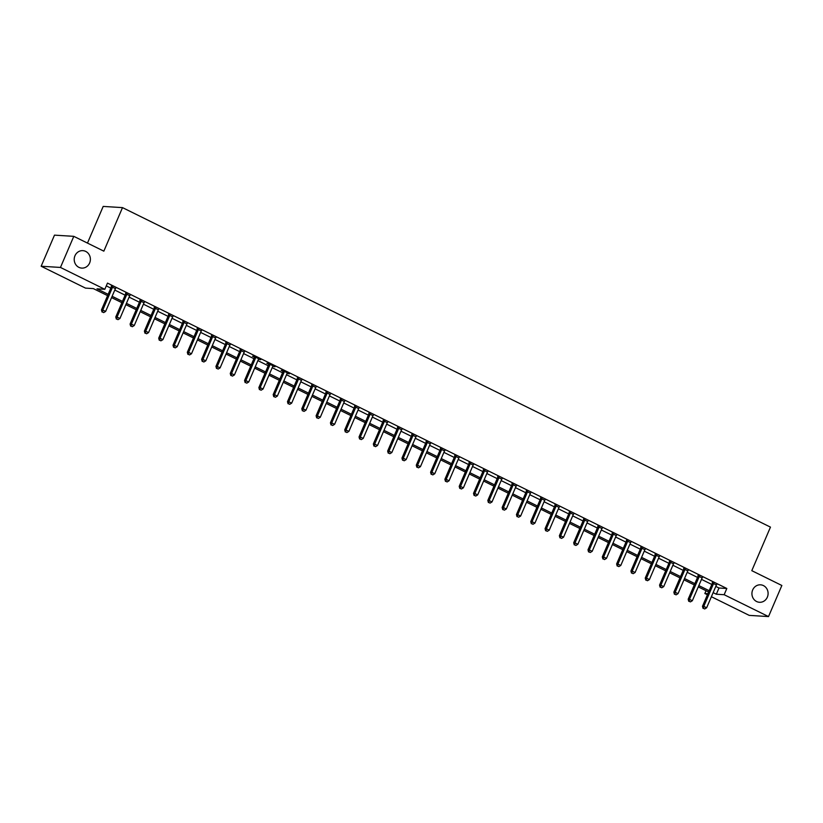 <?xml version="1.0" encoding="UTF-8"?>
<svg xmlns="http://www.w3.org/2000/svg" width="823" height="823" viewBox="0 0 823 823"><rect width="100%" height="100%" fill="white"/><g stroke="black" fill="none" stroke-linecap="round" stroke-linejoin="round"><path stroke-width="1.23" d="M89.625 262.99A8.744 8.076 -86.4 0 1 81.744 268.103A8.744 8.076 -86.4 0 1 74.965 255.768A8.744 8.076 -86.4 0 1 82.835 250.645A8.744 8.076 -86.4 0 1 89.625 262.99M767.345 597.169A8.744 8.076 -86.4 0 1 759.475 602.282A8.744 8.076 -86.4 0 1 752.685 589.937A8.744 8.076 -86.4 0 1 760.565 584.824A8.744 8.076 -86.4 0 1 767.345 597.169M87.475 243.094L103.194 206.419L122.504 207.622L770.462 527.121L751.8 570.668L781.85 585.482L768.517 616.581L749.208 615.378L711.391 596.726M707.42 594.772L704.848 593.506L707.883 593.692M706.041 590.719L704.848 593.506M107.597 295.632L93.338 288.606L85.51 288.112L41.15 266.24L60.46 267.444L104.819 289.315L96.991 288.832L108.152 294.336M60.46 267.444L73.792 236.345L54.483 235.141L41.15 266.24M715.804 586.429L718.993 588.003L726.822 588.486L107.484 283.102L104.819 289.315M106.29 285.879L110.817 288.112M114.788 290.066L125.127 295.169M129.098 297.124L139.437 302.226M143.408 304.181L153.747 309.283M157.718 311.238L168.057 316.341M172.028 318.295L182.367 323.388M186.337 325.352L196.676 330.445M200.647 332.41L210.986 337.502M214.957 339.457L225.296 344.559M229.267 346.514L239.606 351.616M243.577 353.571L253.916 358.674M257.887 360.628L268.226 365.731M272.197 367.686L282.536 372.788M286.507 374.743L296.846 379.845M300.817 381.8L311.156 386.892M315.127 388.857L325.466 393.95M329.437 395.914L339.776 401.007M343.747 402.961L354.085 408.064M358.056 410.019L368.395 415.121M372.366 417.076L382.705 422.178M386.676 424.133L397.015 429.236M400.986 431.19L411.325 436.293M415.296 438.248L425.635 443.35M429.606 445.305L439.945 450.407M443.916 452.362L454.255 457.454M458.226 459.419L468.565 464.511M472.536 466.466L482.875 471.569M486.846 473.523L497.185 478.626M501.156 480.581L511.495 485.683M515.465 487.638L525.804 492.74M529.775 494.695L540.114 499.798M544.085 501.752L554.424 506.855M558.395 508.809L568.734 513.912M572.705 515.867L583.044 520.959M587.015 522.924L597.354 528.016M601.325 529.981L611.664 535.073M615.635 537.028L625.974 542.131M629.945 544.085L640.284 549.188M644.255 551.143L654.594 556.245M658.565 558.2L668.904 563.302M672.875 565.257L683.213 570.36M687.184 572.314L697.523 577.417M701.494 579.371L711.833 584.464M716.432 584.988L712.307 582.962M702.122 577.931L697.997 575.905M687.812 570.884L683.687 568.847M673.502 563.827L669.377 561.79M659.192 556.77L655.067 554.733M644.882 549.713L640.757 547.686M630.572 542.655L626.447 540.629M616.262 535.598L612.137 533.571M601.952 528.541L597.827 526.514M587.643 521.484L583.517 519.457M573.333 514.426L569.207 512.4M559.023 507.38L554.897 505.343M544.713 500.322L540.588 498.285M530.403 493.265L526.278 491.228M516.093 486.208L511.968 484.171M501.783 479.151L497.658 477.124M487.473 472.093L483.348 470.067M473.163 465.036L469.038 463.01M458.853 457.979L454.728 455.952M444.543 450.922L440.418 448.895M430.234 443.875L426.108 441.838M415.924 436.818L411.798 434.781M401.614 429.76L397.488 427.723M387.304 422.703L383.179 420.666M372.994 415.646L368.869 413.619M358.674 408.589L354.559 406.562M344.364 401.531L340.249 399.505M330.054 394.474L325.939 392.448M315.744 387.417L311.629 385.39M301.434 380.36L297.319 378.333M287.124 373.313L289.326 373.827L282.454 370.443L281.147 370.36L283.009 371.276M272.814 366.256L275.016 366.77L268.144 363.385L266.837 363.303L268.699 364.219M258.504 359.198L260.706 359.713L253.834 356.328L252.527 356.246L254.389 357.161M244.194 352.141L240.079 350.114M229.884 345.084L225.769 343.057M215.575 338.027L211.46 336M201.265 330.969L197.15 328.943M186.955 323.912L182.84 321.886M172.645 316.855L168.53 314.828M158.335 309.808L154.22 307.771M144.025 302.751L139.91 300.714M129.715 295.694L125.6 293.657M115.405 288.636L111.29 286.599M73.792 236.345L103.842 251.159L122.504 207.622M726.822 588.486L724.158 594.71L768.517 616.581M713.14 592.642L716.329 594.216L724.158 594.71M112.113 296.29L122.462 301.383M126.423 303.348L136.772 308.44M140.733 310.405L151.082 315.497M155.043 317.452L165.392 322.554M169.353 324.509L179.702 329.611M183.663 331.566L194.012 336.669M197.973 338.623L208.322 343.726M212.283 345.681L222.632 350.783M226.592 352.738L236.942 357.84M240.902 359.795L251.252 364.898M255.212 366.852L265.562 371.945M269.522 373.909L279.871 379.002M283.842 380.956L294.181 386.059M298.152 388.014L308.491 393.116M312.462 395.071L322.801 400.173M326.772 402.128L337.111 407.231M341.082 409.185L351.421 414.288M355.392 416.243L365.731 421.345M369.702 423.3L380.041 428.402M384.012 430.357L394.351 435.449M398.322 437.414L408.661 442.507M412.632 444.471L422.971 449.564M426.942 451.518L437.28 456.621M441.251 458.576L451.59 463.678M455.561 465.633L465.9 470.735M469.871 472.69L480.21 477.793M484.181 479.747L494.52 484.85M498.491 486.805L508.83 491.907M512.801 493.862L523.14 498.954M527.111 500.919L537.45 506.011M541.421 507.976L551.76 513.068M555.731 515.023L566.07 520.126M570.041 522.08L580.38 527.183M584.351 529.138L594.69 534.24M598.66 536.195L608.999 541.297M612.97 543.252L623.309 548.355M627.28 550.309L637.619 555.412M641.59 557.366L651.929 562.469M655.9 564.424L666.239 569.516M670.21 571.481L680.549 576.573M684.52 578.538L694.859 583.63M698.83 585.585L709.169 590.688M708.613 591.984L698.274 586.892M694.303 584.927L683.964 579.834M679.993 577.88L669.655 572.777M665.684 570.823L655.345 565.72M651.374 563.765L641.035 558.663M637.064 556.708L626.725 551.605M622.754 549.651L612.415 544.548M608.444 542.594L598.105 537.491M594.134 535.536L583.795 530.434M579.824 528.479L569.485 523.387M565.514 521.422L555.175 516.33M551.204 514.375L540.865 509.272M536.894 507.318L526.555 502.215M522.584 500.261L512.245 495.158M508.275 493.203L497.936 488.101M493.965 486.146L483.626 481.044M479.655 479.089L469.316 473.986M465.345 472.032L455.006 466.929M451.035 464.974L440.696 459.882M436.725 457.917L426.386 452.825M422.415 450.86L412.076 445.768M408.105 443.813L397.756 438.71M393.795 436.756L383.446 431.653M379.485 429.699L369.136 424.596M365.175 422.641L354.826 417.539M350.865 415.584L340.516 410.482M336.556 408.527L326.206 403.424M322.246 401.47L311.896 396.377M307.936 394.412L297.587 389.32M293.626 387.355L283.277 382.263M279.316 380.308L268.967 375.206M265.006 373.251L254.657 368.148M250.696 366.194L240.347 361.091M236.386 359.137L226.037 354.034M222.076 352.079L211.727 346.977M207.766 345.022L197.417 339.92M193.456 337.965L183.107 332.862M179.147 330.908L168.797 325.815M164.837 323.851L154.487 318.758M150.527 316.793L140.177 311.701M136.217 309.746L125.868 304.644M121.907 302.689L111.558 297.587M718.993 588.003L716.329 594.216M713.49 583.733L712.183 583.651L702.482 606.294L703.788 606.376L713.49 583.733A1.368 1.265 93.6 0 0 713.603 583.229L713.613 583.044M703.562 608.392L704.704 608.958L703.562 608.392L703.788 606.376L706.648 607.785L716.349 585.143A1.368 1.265 93.6 0 1 716.638 584.721L716.761 584.597M712.183 583.651A1.368 1.265 93.6 0 0 712.307 583.147L712.337 582.417M702.482 606.294L703.037 608.362M704.704 608.958L706.648 607.785M699.18 576.676L697.873 576.594L688.172 599.237L689.479 599.319L699.18 576.676A1.368 1.265 93.6 0 0 699.293 576.172L699.303 575.987M689.252 601.335L690.394 601.901L689.252 601.335L689.479 599.319L692.338 600.728L702.04 578.085A1.368 1.265 93.6 0 1 702.328 577.664L702.451 577.54M697.873 576.594A1.368 1.265 93.6 0 0 697.997 576.09L698.027 575.359M688.172 599.237L688.728 601.304M690.394 601.901L692.338 600.728M684.87 569.619L683.563 569.537L673.862 592.179L675.169 592.262L684.87 569.619A1.368 1.265 93.6 0 0 684.983 569.115L684.993 568.93M674.942 594.278L676.084 594.844L674.942 594.278L675.169 592.262L678.029 593.671L687.73 571.039A1.368 1.265 93.6 0 1 688.018 570.606L688.141 570.483M683.563 569.537A1.368 1.265 93.6 0 0 683.687 569.032L683.718 568.302M673.862 592.179L674.418 594.247M676.084 594.844L678.029 593.671M670.56 562.562L669.253 562.49L659.552 585.122L660.859 585.204L670.56 562.562A1.368 1.265 93.6 0 0 670.673 562.058L670.683 561.872M660.632 587.221L661.774 587.787L660.632 587.221L660.859 585.204L663.719 586.614L673.42 563.981A1.368 1.265 93.6 0 1 673.708 563.549L673.831 563.426M669.253 562.49A1.368 1.265 93.6 0 0 669.377 561.975L669.408 561.245M659.552 585.122L660.108 587.19M661.774 587.787L663.719 586.614M656.25 555.515L654.943 555.432L645.242 578.065L646.549 578.147L656.25 555.515A1.368 1.265 93.6 0 0 656.363 555L656.373 554.815M646.322 580.164L647.464 580.729L646.322 580.164L646.549 578.147L649.409 579.567L659.11 556.924A1.368 1.265 93.6 0 1 659.398 556.502L659.521 556.369M654.943 555.432A1.368 1.265 93.6 0 0 655.067 554.928L655.098 554.188M645.242 578.065L645.798 580.133M647.464 580.729L649.409 579.567M641.94 548.457L640.633 548.375L630.932 571.018L632.239 571.09L641.94 548.457A1.368 1.265 93.6 0 0 642.053 547.953L642.063 547.758M632.013 573.106L633.154 573.672L632.013 573.106L632.239 571.09L635.099 572.51L644.8 549.867A1.368 1.265 93.6 0 1 645.088 549.445L645.211 549.311M640.633 548.375A1.368 1.265 93.6 0 0 640.747 547.871L640.788 547.13M630.932 571.018L631.488 573.075M633.154 573.672L635.099 572.51M627.63 541.4L626.324 541.318L616.622 563.961L617.929 564.043L627.63 541.4A1.368 1.265 93.6 0 0 627.743 540.896L627.754 540.711M617.703 566.059L618.845 566.615L617.703 566.059L617.929 564.043L620.789 565.452L630.49 542.81A1.368 1.265 93.6 0 1 630.778 542.388L630.902 542.254M626.324 541.318A1.368 1.265 93.6 0 0 626.437 540.814L626.478 540.073M616.622 563.961L617.178 566.018M618.845 566.615L620.789 565.452M613.32 534.343L612.014 534.261L602.313 556.904L603.619 556.986L613.32 534.343A1.368 1.265 93.6 0 0 613.433 533.839L613.444 533.654M603.393 559.002L604.535 559.568L603.393 559.002L603.619 556.986L606.479 558.395L616.18 535.752A1.368 1.265 93.6 0 1 616.468 535.331L616.592 535.197M612.014 534.261A1.368 1.265 93.6 0 0 612.127 533.757L612.168 533.016M602.313 556.904L602.868 558.961M604.535 559.568L606.479 558.395M599.01 527.286L597.704 527.204L588.003 549.846L589.309 549.929L599.01 527.286A1.368 1.265 93.6 0 0 599.123 526.782L599.134 526.597M589.083 551.945L590.225 552.511L589.083 551.945L589.309 549.929L592.169 551.338L601.87 528.695A1.368 1.265 93.6 0 1 602.158 528.273L602.282 528.14M597.704 527.204A1.368 1.265 93.6 0 0 597.817 526.699L597.858 525.969M588.003 549.846L588.558 551.914M590.225 552.511L592.169 551.338M584.7 520.229L583.394 520.146L573.693 542.789L574.999 542.871L584.7 520.229A1.368 1.265 93.6 0 0 584.814 519.725L584.824 519.539M574.773 544.888L575.915 545.454L574.773 544.888L574.999 542.871L577.859 544.281L587.56 521.638A1.368 1.265 93.6 0 1 587.848 521.216L587.972 521.093M583.394 520.146A1.368 1.265 93.6 0 0 583.507 519.642L583.548 518.912M573.693 542.789L574.248 544.857M575.915 545.454L577.859 544.281M570.39 513.171L569.084 513.089L559.383 535.732L560.689 535.814L570.39 513.171A1.368 1.265 93.6 0 0 570.504 512.667L570.514 512.482M560.463 537.831L561.605 538.396L560.463 537.831L560.689 535.814L563.549 537.224L573.25 514.581A1.368 1.265 93.6 0 1 573.538 514.159L573.662 514.036M569.084 513.089A1.368 1.265 93.6 0 0 569.197 512.585L569.238 511.855M559.383 535.732L559.938 537.8M561.605 538.396L563.549 537.224M556.081 506.114L554.774 506.032L545.073 528.675L546.379 528.757L556.081 506.114A1.368 1.265 93.6 0 0 556.194 505.61L556.204 505.425M546.153 530.773L547.295 531.339L546.153 530.773L546.379 528.757L549.239 530.166L558.94 507.524A1.368 1.265 93.6 0 1 559.229 507.102L559.352 506.978M554.774 506.032A1.368 1.265 93.6 0 0 554.887 505.528L554.928 504.797M545.073 528.675L545.628 530.742M547.295 531.339L549.239 530.166M541.771 499.057L540.464 498.975L530.763 521.617L532.07 521.7L541.771 499.057A1.368 1.265 93.6 0 0 541.884 498.553L541.894 498.368M531.843 523.716L532.985 524.282L531.843 523.716L532.07 521.7L534.929 523.109L544.631 500.477A1.368 1.265 93.6 0 1 544.919 500.045L545.042 499.921M540.464 498.975A1.368 1.265 93.6 0 0 540.577 498.471L540.618 497.74M530.763 521.617L531.319 523.685M532.985 524.282L534.929 523.109M527.461 492.01L526.154 491.928L516.453 514.56L517.76 514.642L527.461 492.01A1.368 1.265 93.6 0 0 527.574 491.496L527.584 491.31M517.533 516.659L518.675 517.225L517.533 516.659L517.76 514.642L520.62 516.062L530.321 493.419A1.368 1.265 93.6 0 1 530.609 492.998L530.732 492.864M526.154 491.928A1.368 1.265 93.6 0 0 526.267 491.413L526.309 490.683M516.453 514.56L517.009 516.628M518.675 517.225L520.62 516.062M513.151 484.953L511.844 484.87L502.143 507.503L503.45 507.585L513.151 484.953A1.368 1.265 93.6 0 0 513.264 484.449L513.274 484.253M503.223 509.602L504.365 510.167L503.223 509.602L503.45 507.585L506.31 509.005L516.011 486.362A1.368 1.265 93.6 0 1 516.299 485.94L516.422 485.807M511.844 484.87A1.368 1.265 93.6 0 0 511.957 484.366L511.999 483.626M502.143 507.503L502.699 509.571M504.365 510.167L506.31 509.005M498.841 477.896L497.534 477.813L487.833 500.456L489.14 500.538L498.841 477.896A1.368 1.265 93.6 0 0 498.954 477.391L498.964 477.206M488.913 502.555L490.055 503.11L488.913 502.555L489.14 500.538L492 501.948L501.701 479.305A1.368 1.265 93.6 0 1 501.989 478.883L502.112 478.749M497.534 477.813A1.368 1.265 93.6 0 0 497.648 477.309L497.689 476.568M487.833 500.456L488.389 502.514M490.055 503.11L492 501.948M484.531 470.838L483.224 470.756L473.523 493.399L474.83 493.481L484.531 470.838A1.368 1.265 93.6 0 0 484.644 470.334L484.654 470.149M474.604 495.497L475.745 496.053L474.604 495.497L474.83 493.481L477.69 494.89L487.391 472.248A1.368 1.265 93.6 0 1 487.669 471.826L487.802 471.692M483.224 470.756A1.368 1.265 93.6 0 0 483.338 470.252L483.379 469.511M473.523 493.399L474.079 495.456M475.745 496.053L477.69 494.89M470.221 463.781L468.915 463.699L459.213 486.342L460.52 486.424L470.221 463.781A1.368 1.265 93.6 0 0 470.334 463.277L470.345 463.092M460.294 488.44L461.436 489.006L460.294 488.44L460.52 486.424L463.38 487.833L473.081 465.19A1.368 1.265 93.6 0 1 473.359 464.769L473.492 464.635M468.915 463.699A1.368 1.265 93.6 0 0 469.028 463.195L469.069 462.454M459.213 486.342L459.769 488.409M461.436 489.006L463.38 487.833M455.911 456.724L454.605 456.642L444.904 479.284L446.21 479.367L455.911 456.724A1.368 1.265 93.6 0 0 456.024 456.22L456.035 456.035M445.984 481.383L447.126 481.949L445.984 481.383L446.21 479.367L449.07 480.776L458.771 458.133A1.368 1.265 93.6 0 1 459.049 457.711L459.183 457.588M454.605 456.642A1.368 1.265 93.6 0 0 454.718 456.137L454.759 455.407M444.904 479.284L445.459 481.352M447.126 481.949L449.07 480.776M441.601 449.667L440.295 449.584L430.594 472.227L431.9 472.309L441.601 449.667A1.368 1.265 93.6 0 0 441.714 449.163L441.725 448.977M431.674 474.326L432.816 474.892L431.674 474.326L431.9 472.309L434.76 473.719L444.461 451.076A1.368 1.265 93.6 0 1 444.739 450.654L444.873 450.531M440.295 449.584A1.368 1.265 93.6 0 0 440.408 449.08L440.449 448.35M430.594 472.227L431.149 474.295M432.816 474.892L434.76 473.719M427.291 442.609L425.985 442.527L416.284 465.17L417.59 465.252L427.291 442.609A1.368 1.265 93.6 0 0 427.404 442.105L427.415 441.92M417.364 467.269L418.506 467.834L417.364 467.269L417.59 465.252L420.45 466.662L430.151 444.019A1.368 1.265 93.6 0 1 430.429 443.597L430.563 443.474M425.985 442.527A1.368 1.265 93.6 0 0 426.098 442.023L426.139 441.293M416.284 465.17L416.839 467.238M418.506 467.834L420.45 466.662M412.981 435.552L411.675 435.47L401.974 458.113L403.28 458.195L412.981 435.552A1.368 1.265 93.6 0 0 413.095 435.048L413.105 434.863M403.054 460.211L404.196 460.777L403.054 460.211L403.28 458.195L406.14 459.604L415.841 436.972A1.368 1.265 93.6 0 1 416.119 436.54L416.253 436.416M411.675 435.47A1.368 1.265 93.6 0 0 411.788 434.966L411.829 434.235M401.974 458.113L402.529 460.18M404.196 460.777L406.14 459.604M398.671 428.495L397.365 428.423L387.664 451.055L388.97 451.138L398.671 428.495A1.368 1.265 93.6 0 0 398.785 427.991L398.795 427.806M388.744 453.154L389.886 453.72L388.744 453.154L388.97 451.138L391.83 452.547L401.531 429.915A1.368 1.265 93.6 0 1 401.809 429.483L401.943 429.359M397.365 428.423A1.368 1.265 93.6 0 0 397.478 427.909L397.519 427.178M387.664 451.055L388.219 453.123M389.886 453.72L391.83 452.547M384.362 421.448L383.055 421.366L373.354 443.998L374.66 444.081L384.362 421.448A1.368 1.265 93.6 0 0 384.475 420.934L384.485 420.748M374.434 446.097L375.576 446.663L374.434 446.097L374.66 444.081L377.52 445.5L387.221 422.857A1.368 1.265 93.6 0 1 387.499 422.436L387.633 422.302M383.055 421.366A1.368 1.265 93.6 0 0 383.168 420.862L383.209 420.121M373.354 443.998L373.909 446.066M375.576 446.663L377.52 445.5M370.052 414.391L368.745 414.308L359.044 436.951L360.351 437.023L370.052 414.391A1.368 1.265 93.6 0 0 370.165 413.887L370.175 413.691M360.124 439.04L361.266 439.605L360.124 439.04L360.351 437.023L363.21 438.443L372.912 415.8A1.368 1.265 93.6 0 1 373.189 415.378L373.323 415.245M368.745 414.308A1.368 1.265 93.6 0 0 368.858 413.804L368.899 413.064M359.044 436.951L359.6 439.009M361.266 439.605L363.21 438.443M355.742 407.334L354.435 407.251L344.734 429.894L346.041 429.976L355.742 407.334A1.368 1.265 93.6 0 0 355.855 406.829L355.865 406.644M345.814 431.993L346.956 432.548L345.814 431.993L346.041 429.976L348.901 431.386L358.602 408.743A1.368 1.265 93.6 0 1 358.879 408.321L359.013 408.187M354.435 407.251A1.368 1.265 93.6 0 0 354.548 406.747L354.59 406.006M344.734 429.894L345.29 431.952M346.956 432.548L348.901 431.386M341.432 400.276L340.125 400.194L330.424 422.837L331.731 422.919L341.432 400.276A1.368 1.265 93.6 0 0 341.545 399.772L341.555 399.587M331.504 424.935L332.646 425.501L331.504 424.935L331.731 422.919L334.591 424.329L344.292 401.686A1.368 1.265 93.6 0 1 344.57 401.264L344.703 401.13M340.125 400.194A1.368 1.265 93.6 0 0 340.238 399.69L340.28 398.949M330.424 422.837L330.98 424.905M332.646 425.501L334.591 424.329M327.122 393.219L325.815 393.137L316.114 415.78L317.421 415.862L327.122 393.219A1.368 1.265 93.6 0 0 327.235 392.715L327.245 392.53M317.194 417.878L318.336 418.444L317.194 417.878L317.421 415.862L320.281 417.271L329.982 394.629A1.368 1.265 93.6 0 1 330.26 394.207L330.393 394.083M325.815 393.137A1.368 1.265 93.6 0 0 325.929 392.633L325.97 391.902M316.114 415.78L316.67 417.847M318.336 418.444L320.281 417.271M312.812 386.162L311.506 386.08L301.804 408.722L303.111 408.805L312.812 386.162A1.368 1.265 93.6 0 0 312.925 385.658L312.935 385.473M302.885 410.821L304.026 411.387L302.885 410.821L303.111 408.805L305.971 410.214L315.672 387.571A1.368 1.265 93.6 0 1 315.95 387.149L316.083 387.026M311.506 386.08A1.368 1.265 93.6 0 0 311.619 385.576L311.66 384.845M301.804 408.722L302.36 410.79M304.026 411.387L305.971 410.214M298.502 379.105L297.196 379.022L287.494 401.665L288.791 401.747L298.502 379.105A1.368 1.265 93.6 0 0 298.615 378.601L298.626 378.415M288.575 403.764L289.717 404.33L288.575 403.764L288.791 401.747L291.661 403.157L301.362 380.514A1.368 1.265 93.6 0 1 301.64 380.092L301.774 379.969M297.196 379.022A1.368 1.265 93.6 0 0 297.309 378.518L297.35 377.788M287.494 401.665L288.05 403.733M289.717 404.33L291.661 403.157M284.192 372.047L282.886 371.965L273.185 394.608L274.481 394.69L284.192 372.047A1.368 1.265 93.6 0 0 284.305 371.543L284.316 371.358M274.265 396.707L275.407 397.272L274.265 396.707L274.481 394.69L277.351 396.1L287.052 373.467A1.368 1.265 93.6 0 1 287.33 373.035L287.464 372.912M282.886 371.965A1.368 1.265 93.6 0 0 282.999 371.461L283.04 370.731M273.185 394.608L273.74 396.676M275.407 397.272L277.351 396.1M269.882 364.99L268.576 364.918L258.875 387.551L260.171 387.633L269.882 364.99A1.368 1.265 93.6 0 0 269.995 364.486L270.006 364.301M259.955 389.649L261.097 390.215L259.955 389.649L260.171 387.633L263.041 389.042L272.742 366.41A1.368 1.265 93.6 0 1 273.02 365.978L273.154 365.854M268.576 364.918A1.368 1.265 93.6 0 0 268.689 364.404L268.73 363.673M258.875 387.551L259.43 389.618M261.097 390.215L263.041 389.042M255.572 357.943L254.266 357.861L244.565 380.493L245.861 380.576L255.572 357.943A1.368 1.265 93.6 0 0 255.686 357.429L255.696 357.244M245.635 382.592L246.787 383.158L245.635 382.592L245.861 380.576L248.731 381.995L258.432 359.353A1.368 1.265 93.6 0 1 258.71 358.931L258.844 358.797M254.266 357.861A1.368 1.265 93.6 0 0 254.379 357.357L254.42 356.616M244.565 380.493L245.12 382.561M246.787 383.158L248.731 381.995M241.262 350.886L239.956 350.804L230.255 373.447L231.551 373.519L241.262 350.886A1.368 1.265 93.6 0 0 241.376 350.382L241.386 350.186M231.325 375.535L232.477 376.101L231.325 375.535L231.551 373.519L234.421 374.938L244.122 352.295A1.368 1.265 93.6 0 1 244.4 351.874L244.534 351.74M239.956 350.804A1.368 1.265 93.6 0 0 240.069 350.3L240.11 349.559M230.255 373.447L230.81 375.504M232.477 376.101L234.421 374.938M226.953 343.829L225.646 343.747L215.945 366.389L217.241 366.472L226.953 343.829A1.368 1.265 93.6 0 0 227.066 343.325L227.076 343.14M217.015 368.488L218.167 369.043L217.015 368.488L217.241 366.472L220.111 367.881L229.812 345.238A1.368 1.265 93.6 0 1 230.09 344.816L230.224 344.683M225.646 343.747A1.368 1.265 93.6 0 0 225.759 343.242L225.8 342.502M215.945 366.389L216.5 368.447M218.167 369.043L220.111 367.881M212.643 336.772L211.336 336.689L201.635 359.332L202.931 359.414L212.643 336.772A1.368 1.265 93.6 0 0 212.756 336.268L212.766 336.082M202.705 361.431L203.857 361.997L202.705 361.431L202.931 359.414L205.801 360.824L215.503 338.181A1.368 1.265 93.6 0 1 215.78 337.759L215.914 337.625M211.336 336.689A1.368 1.265 93.6 0 0 211.449 336.185L211.49 335.445M201.635 359.332L202.191 361.39M203.857 361.997L205.801 360.824M198.333 329.714L197.026 329.632L187.325 352.275L188.621 352.357L198.333 329.714A1.368 1.265 93.6 0 0 198.446 329.21L198.456 329.025M188.395 354.374L189.547 354.939L188.395 354.374L188.621 352.357L191.492 353.767L201.193 331.124A1.368 1.265 93.6 0 1 201.47 330.702L201.604 330.568M197.026 329.632A1.368 1.265 93.6 0 0 197.139 329.128L197.181 328.398M187.325 352.275L187.881 354.343M189.547 354.939L191.492 353.767M184.023 322.657L182.716 322.575L173.015 345.218L174.311 345.3L184.023 322.657A1.368 1.265 93.6 0 0 184.136 322.153L184.146 321.968M174.085 347.316L175.237 347.882L174.085 347.316L174.311 345.3L177.182 346.709L186.883 324.067A1.368 1.265 93.6 0 1 187.16 323.645L187.284 323.521M182.716 322.575A1.368 1.265 93.6 0 0 182.829 322.071L182.871 321.34M173.015 345.218L173.571 347.285M175.237 347.882L177.182 346.709M169.713 315.6L168.406 315.518L158.705 338.16L160.001 338.243L169.713 315.6A1.368 1.265 93.6 0 0 169.826 315.096L169.836 314.911M159.775 340.259L160.927 340.825L159.775 340.259L160.001 338.243L162.872 339.652L172.573 317.009A1.368 1.265 93.6 0 1 172.851 316.588L172.974 316.464M168.406 315.518A1.368 1.265 93.6 0 0 168.52 315.014L168.561 314.283M158.705 338.16L159.261 340.228M160.927 340.825L162.872 339.652M155.403 308.543L154.096 308.46L144.395 331.103L145.692 331.185L155.403 308.543A1.368 1.265 93.6 0 0 155.516 308.039L155.526 307.853M145.465 333.202L146.617 333.768L145.465 333.202L145.692 331.185L148.562 332.595L158.263 309.952A1.368 1.265 93.6 0 1 158.541 309.53L158.664 309.407M154.096 308.46A1.368 1.265 93.6 0 0 154.21 307.956L154.251 307.226M144.395 331.103L144.951 333.171M146.617 333.768L148.562 332.595M141.093 301.485L139.787 301.403L130.085 324.046L131.382 324.128L141.093 301.485A1.368 1.265 93.6 0 0 141.206 300.981L141.217 300.796M131.155 326.145L132.308 326.71L131.155 326.145L131.382 324.128L134.252 325.538L143.953 302.905A1.368 1.265 93.6 0 1 144.231 302.473L144.354 302.35M139.787 301.403A1.368 1.265 93.6 0 0 139.9 300.899L139.941 300.169M130.085 324.046L130.641 326.114M132.308 326.71L134.252 325.538M126.783 294.439L125.477 294.356L115.776 316.989L117.072 317.071L126.783 294.439A1.368 1.265 93.6 0 0 126.896 293.924L126.907 293.739M116.845 319.087L117.998 319.653L116.845 319.087L117.072 317.071L119.942 318.48L129.643 295.848A1.368 1.265 93.6 0 1 129.921 295.426L130.044 295.292M125.477 294.356A1.368 1.265 93.6 0 0 125.59 293.842L125.631 293.111M115.776 316.989L116.331 319.057M117.998 319.653L119.942 318.48M112.473 287.381L111.167 287.299L101.466 309.932L102.762 310.014L112.473 287.381A1.368 1.265 93.6 0 0 112.586 286.877L112.597 286.682M102.536 312.03L103.688 312.596L102.536 312.03L102.762 310.014L105.632 311.433L115.333 288.791A1.368 1.265 93.6 0 1 115.611 288.369L115.734 288.235M111.167 287.299A1.368 1.265 93.6 0 0 111.28 286.795L111.321 286.054M101.466 309.932L102.021 311.999M103.688 312.596L105.632 311.433M713.603 583.229L712.307 583.147M699.293 576.172L697.997 576.09M684.983 569.115L683.687 569.032M670.673 562.058L669.377 561.975M656.363 555L655.067 554.928M642.053 547.953L640.747 547.871M627.743 540.896L626.437 540.814M613.433 533.839L612.127 533.757M599.123 526.782L597.817 526.699M584.814 519.725L583.507 519.642M570.504 512.667L569.197 512.585M556.194 505.61L554.887 505.528M541.884 498.553L540.577 498.471M527.574 491.496L526.267 491.413M513.264 484.449L511.957 484.366M498.954 477.391L497.648 477.309M484.644 470.334L483.338 470.252M470.334 463.277L469.028 463.195M456.024 456.22L454.718 456.137M441.714 449.163L440.408 449.08M427.404 442.105L426.098 442.023M413.095 435.048L411.788 434.966M398.785 427.991L397.478 427.909M384.475 420.934L383.168 420.862M370.165 413.887L368.858 413.804M355.855 406.829L354.548 406.747M341.545 399.772L340.238 399.69M327.235 392.715L325.929 392.633M312.925 385.658L311.619 385.576M298.615 378.601L297.309 378.518M284.305 371.543L282.999 371.461M269.995 364.486L268.689 364.404M255.686 357.429L254.379 357.357M241.376 350.382L240.069 350.3M227.066 343.325L225.759 343.242M212.756 336.268L211.449 336.185M198.446 329.21L197.139 329.128M184.136 322.153L182.829 322.071M169.826 315.096L168.52 315.014M155.516 308.039L154.21 307.956M141.206 300.981L139.9 300.899M126.896 293.924L125.59 293.842M112.586 286.877L111.28 286.795"/></g></svg>
